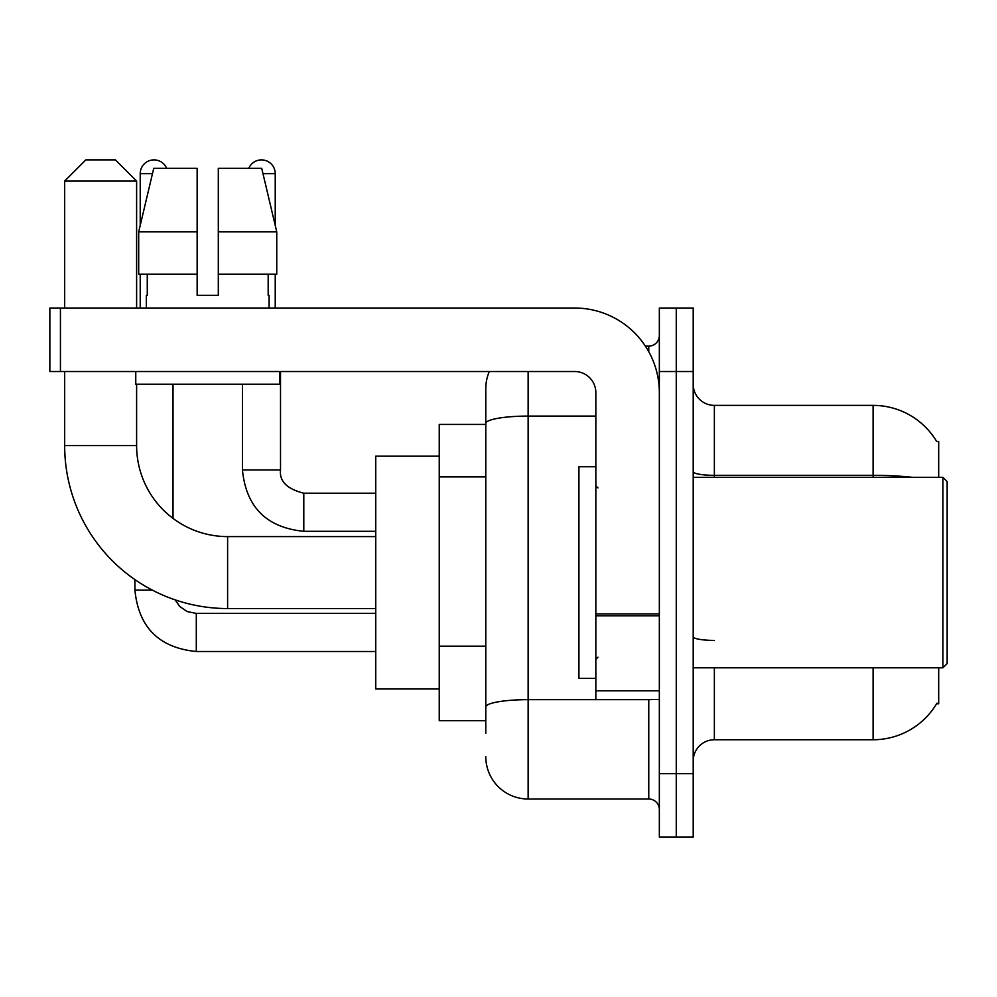 <?xml version="1.0" encoding="UTF-8"?>
<svg xmlns="http://www.w3.org/2000/svg" width="997" height="997" viewBox="0 0 997 997"><rect width="100%" height="100%" fill="white"/><g stroke="black" fill="none" stroke-linecap="round" stroke-linejoin="round"><path stroke-width="1.5" d="M938.688 477.339L938.688 441.359L936.756 441.621A74.065 74.065 0 0 0 873.085 405.38A74.065 74.065 0 0 1 936.607 441.359A74.065 74.065 0 0 0 873.085 405.38L714.363 405.38A21.161 21.161 0 0 1 693.202 384.219A21.161 21.161 0 0 0 714.363 405.38L714.363 477.339M938.688 667.803L938.688 703.782L936.607 703.782L936.981 703.147A74.065 74.065 0 0 1 873.085 739.749L714.363 739.749A21.161 21.161 0 0 0 693.202 760.923M485.801 733.406L485.801 423.426L485.801 424.435L439.241 424.435L439.241 720.706L485.801 720.706M676.265 773.61L676.265 837.106L693.202 837.106L693.202 773.61L676.265 773.61L676.265 837.106L659.341 837.106L659.341 773.61L676.265 773.61L676.265 371.52L676.265 773.61M659.341 773.61L659.341 308.036L676.265 308.036L676.265 371.52L676.265 308.036L693.202 308.036L693.202 773.61M528.123 371.52L528.123 799.008L648.76 799.008L648.76 699.545M645.383 346.133L648.76 346.133A10.581 10.581 0 0 0 659.341 335.553M485.801 464.191L485.801 388.456A42.323 42.323 0 0 1 489.34 371.52M485.801 714.363L485.801 658.892M595.845 416.085L528.123 416.085A42.323 7.353 180 0 0 485.801 423.426L485.801 388.456M659.341 809.589A10.581 10.581 0 0 0 648.76 799.008M528.123 799.008A42.323 42.323 0 0 1 485.801 756.686M218.306 295.336L197.144 295.336L218.306 295.336L197.144 295.336L218.306 295.336L218.306 168.356L261.725 168.356L276.755 231.852L276.755 274.175L218.306 274.175M248.776 168.356A13.759 13.759 0 0 1 275.234 173.652L275.234 225.409L276.755 231.852L218.306 231.852M197.144 231.852L197.144 274.175L138.695 274.175L138.695 231.852L153.725 168.356L197.144 168.356L197.144 231.852L138.695 231.852L140.216 225.409L140.216 173.652L152.466 173.652M375.757 608.544L227.615 608.544A162.947 162.947 0 0 1 64.668 445.597L64.668 371.52M227.615 608.544L227.615 536.598A91.001 91.001 0 0 1 136.614 445.597L136.614 384.219M85.829 159.894L115.453 159.894L136.614 181.055L64.668 181.055L85.829 159.894M136.614 308.036L136.614 181.055M64.668 308.036L64.668 181.055M439.241 456.177L375.757 456.177L375.757 688.964L439.241 688.964M140.216 173.652A13.759 13.759 0 0 1 166.673 168.356M173.017 518.39L173.017 384.219M152.379 590.137L134.919 590.137L134.919 579.618M140.216 274.175L140.216 308.036M242.433 384.219L242.433 469.936L280.518 469.936L280.518 371.52M275.234 274.175L275.234 308.036M659.341 699.545L595.845 699.545L595.845 613.965L659.341 613.965M659.341 392.681A84.645 84.645 0 0 0 574.683 308.036L60.431 308.036L60.431 371.52L574.683 371.52A21.161 21.161 0 0 1 595.845 392.681L595.845 613.965M60.431 371.52L49.85 371.52L49.85 308.036L60.431 308.036M146.347 295.336L147.269 295.336L146.347 295.336L146.347 308.036M269.09 295.336L268.181 295.336L269.09 295.336L269.09 308.036M268.181 274.175L268.181 295.336M197.144 274.175L197.144 295.336M147.269 295.336L147.269 274.175M135.766 371.52L135.766 384.219L279.683 384.219L279.683 371.52M276.755 274.175L276.755 231.852L261.725 168.356M153.725 168.356L138.695 231.852M942.913 477.339L947.15 481.576L947.15 663.566L942.913 667.803L942.913 477.339L693.202 477.339M595.845 466.758L578.921 466.758L578.921 678.384L595.845 678.384M485.801 476.89L439.241 476.89M485.801 646.193L439.241 646.193M714.363 667.803L714.363 739.749M873.085 739.749L873.085 667.803M936.756 441.621A74.065 74.065 0 0 0 873.085 405.38L873.085 475.332L714.363 475.332A21.161 3.676 0 0 1 693.202 471.656M912.766 477.339A74.065 12.861 180 0 0 873.085 475.332L873.085 477.339M693.202 371.52L659.341 371.52M714.363 640.41A21.161 3.676 -0 0 1 693.202 636.734M652.437 699.545A10.581 1.832 0 0 1 648.76 699.657L528.123 699.657A42.323 7.353 180 0 0 485.801 707.01M648.76 351.704L648.76 346.133M64.668 445.597L136.614 445.597M375.757 651.502L196.297 651.502C159.059 647.826 138.608 627.375 134.919 590.137C138.608 627.375 159.059 647.826 196.297 651.502C159.059 647.826 138.608 627.375 134.919 590.137C138.608 627.375 159.059 647.826 196.297 651.502L196.297 613.454M375.757 531.301L303.798 531.301C266.573 527.625 246.109 507.161 242.433 469.936C246.109 507.161 266.573 527.625 303.798 531.301C266.573 527.625 246.109 507.161 242.433 469.936C246.109 507.161 266.573 527.625 303.798 531.301L303.798 493.241M262.984 173.652L275.234 173.652M659.341 615.81L595.845 615.81M595.845 690.796L659.341 690.796M375.757 536.598L227.615 536.598M175.148 599.87L179.834 606.6L187.212 611.572L196.297 613.417L187.212 611.572L179.834 606.6L175.148 599.87L179.834 606.6L187.212 611.572L196.297 613.417L187.212 611.572L179.834 606.6L175.148 599.87L179.834 606.6L187.212 611.572L196.297 613.417L375.757 613.417M134.919 590.137C138.608 627.375 159.059 647.826 196.297 651.502M280.518 469.936C279.247 481.215 286.999 488.979 303.798 493.203C286.999 488.979 279.247 481.215 280.518 469.936C279.247 481.215 286.999 488.979 303.798 493.203C286.999 488.979 279.247 481.215 280.518 469.936C279.247 481.215 286.999 488.979 303.798 493.203L375.757 493.203M242.433 469.936C246.109 507.161 266.573 527.625 303.798 531.301M693.202 667.803L942.913 667.803M597.963 487.919L595.845 485.801M597.963 657.222L595.845 659.341"/></g></svg>
